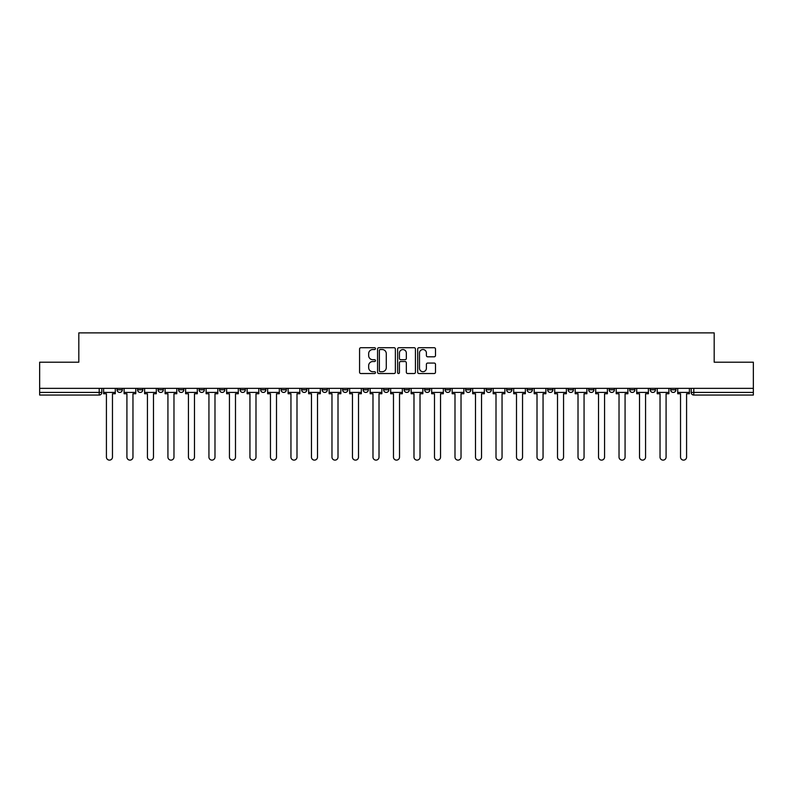 <?xml version="1.0" encoding="UTF-8"?>
<svg xmlns="http://www.w3.org/2000/svg" width="793" height="793" viewBox="0 0 793 793"><rect width="100%" height="100%" fill="white"/><g stroke="black" fill="none" stroke-linecap="round" stroke-linejoin="round"><path stroke-width="1.19" d="M375.476 348.623A0.902 0.902 0 0 0 374.564 347.721L360.865 347.721A1.289 1.289 0 0 0 359.566 349.009L359.566 372.224A1.289 1.289 0 0 0 360.865 373.523L374.564 373.523A0.902 0.902 0 0 0 375.476 372.621A0.902 0.902 0 0 0 374.564 371.709L372.789 371.709A4.124 4.124 0 0 1 368.666 367.585L368.666 365.652A4.124 4.124 0 0 1 372.789 361.519L374.564 361.519A0.902 0.902 0 0 0 375.476 360.617A0.902 0.902 0 0 0 374.564 359.715L372.789 359.715A4.124 4.124 0 0 1 368.666 355.591L368.666 353.648A4.124 4.124 0 0 1 372.789 349.525L374.564 349.525A0.902 0.902 0 0 0 375.476 348.623M670.68 388.352L670.68 389.799L675.933 389.799A2.627 2.627 0 0 1 673.307 392.426A2.627 2.627 0 0 1 670.68 389.799L670.68 388.352M650.171 388.352L650.171 389.799L655.434 389.799A2.627 2.627 0 0 1 652.798 392.426A2.627 2.627 0 0 1 650.171 389.799L650.171 388.352M527.147 388.352L527.147 389.799L532.4 389.799A2.627 2.627 0 0 1 529.774 392.426A2.627 2.627 0 0 1 527.147 389.799L527.147 388.352M506.648 388.352L506.648 389.799L511.901 389.799A2.627 2.627 0 0 1 509.275 392.426A2.627 2.627 0 0 1 506.648 389.799L506.648 388.352M486.139 388.352L486.139 389.799L491.392 389.799A2.627 2.627 0 0 1 488.766 392.426A2.627 2.627 0 0 1 486.139 389.799L486.139 388.352M445.131 388.352L445.131 389.799L450.384 389.799A2.627 2.627 0 0 1 447.758 392.426A2.627 2.627 0 0 1 445.131 389.799L445.131 388.352M404.123 389.799L404.123 388.352L404.123 389.799A2.627 2.627 0 0 0 406.75 392.426A2.627 2.627 0 0 1 404.123 389.799L409.376 389.799A2.627 2.627 0 0 1 406.75 392.426A2.627 2.627 0 0 0 409.376 389.799L409.376 388.352L409.376 389.799M383.624 389.799L383.624 388.352L383.624 389.799A2.627 2.627 0 0 0 386.25 392.426A2.627 2.627 0 0 1 383.624 389.799L388.877 389.799A2.627 2.627 0 0 1 386.25 392.426M363.115 389.799L363.115 388.352L363.115 389.799A2.627 2.627 0 0 0 365.742 392.426A2.627 2.627 0 0 1 363.115 389.799L368.368 389.799A2.627 2.627 0 0 1 365.742 392.426A2.627 2.627 0 0 0 368.368 389.799L368.368 388.352L368.368 389.799M342.616 388.352L342.616 389.799L347.869 389.799A2.627 2.627 0 0 1 345.242 392.426A2.627 2.627 0 0 1 342.616 389.799L342.616 388.352M322.107 388.352L322.107 389.799L327.36 389.799A2.627 2.627 0 0 1 324.733 392.426A2.627 2.627 0 0 1 322.107 389.799L322.107 388.352M301.608 388.352L301.608 389.799L306.861 389.799A2.627 2.627 0 0 1 304.234 392.426A2.627 2.627 0 0 1 301.608 389.799L301.608 388.352M281.099 389.799L281.099 388.352L281.099 389.799A2.627 2.627 0 0 0 283.725 392.426A2.627 2.627 0 0 1 281.099 389.799L286.352 389.799A2.627 2.627 0 0 1 283.725 392.426M240.091 389.799L240.091 388.352L240.091 389.799A2.627 2.627 0 0 0 242.717 392.426A2.627 2.627 0 0 1 240.091 389.799L245.344 389.799A2.627 2.627 0 0 1 242.717 392.426A2.627 2.627 0 0 0 245.344 389.799L245.344 388.352L245.344 389.799M219.582 389.799L219.582 388.352L219.582 389.799A2.627 2.627 0 0 0 222.218 392.426A2.627 2.627 0 0 1 219.582 389.799L224.845 389.799A2.627 2.627 0 0 1 222.218 392.426A2.627 2.627 0 0 0 224.845 389.799L224.845 388.352L224.845 389.799M199.083 389.799L199.083 388.352L199.083 389.799A2.627 2.627 0 0 0 201.709 392.426A2.627 2.627 0 0 1 199.083 389.799L204.336 389.799A2.627 2.627 0 0 1 201.709 392.426A2.627 2.627 0 0 0 204.336 389.799L204.336 388.352L204.336 389.799M178.574 389.799L178.574 388.352L178.574 389.799A2.627 2.627 0 0 0 181.21 392.426A2.627 2.627 0 0 1 178.574 389.799L183.837 389.799A2.627 2.627 0 0 1 181.21 392.426M158.075 389.799L158.075 388.352L158.075 389.799A2.627 2.627 0 0 0 160.701 392.426A2.627 2.627 0 0 1 158.075 389.799L163.328 389.799A2.627 2.627 0 0 1 160.701 392.426A2.627 2.627 0 0 0 163.328 389.799L163.328 388.352L163.328 389.799M137.566 389.799L137.566 388.352L137.566 389.799A2.627 2.627 0 0 0 140.202 392.426A2.627 2.627 0 0 1 137.566 389.799L142.829 389.799A2.627 2.627 0 0 1 140.202 392.426A2.627 2.627 0 0 0 142.829 389.799L142.829 388.352L142.829 389.799M434.207 356.81A1.289 1.289 0 0 0 435.496 355.522L435.496 349.009A1.289 1.289 0 0 0 434.207 347.721L418.982 347.721A1.289 1.289 0 0 0 417.693 349.009L417.693 372.224A1.289 1.289 0 0 0 418.982 373.523L434.207 373.523A1.289 1.289 0 0 0 435.496 372.224L435.496 364.364A1.289 1.289 0 0 0 434.207 363.065L427.685 363.065A1.289 1.289 0 0 0 426.396 364.364L426.396 368.259A3.45 3.45 0 0 1 422.947 371.709A3.45 3.45 0 0 1 419.497 368.259L419.497 352.974A3.45 3.45 0 0 1 422.947 349.525A3.45 3.45 0 0 1 426.396 352.974L426.396 355.522A1.289 1.289 0 0 0 427.685 356.81L434.207 356.81M39.65 388.352L39.65 362.193L78.814 362.193L78.814 332.882L714.186 332.882L714.186 362.193L753.35 362.193L753.35 388.352L39.65 388.352L39.65 392.426L101.821 392.426L101.821 388.352M395.37 349.009A1.289 1.289 0 0 0 394.081 347.721L378.856 347.721A1.289 1.289 0 0 0 377.567 349.009L377.567 372.224A1.289 1.289 0 0 0 378.856 373.523L394.081 373.523A1.289 1.289 0 0 0 395.37 372.224L395.37 349.009M398.919 347.721L414.144 347.721A1.289 1.289 0 0 1 415.433 349.009L415.433 372.224A1.289 1.289 0 0 1 414.144 373.523L407.632 373.523A1.289 1.289 0 0 1 406.333 372.224L406.333 362.807A1.289 1.289 0 0 0 405.045 361.519L400.723 361.519A1.289 1.289 0 0 0 399.434 362.807L399.434 372.621A0.902 0.902 0 0 1 398.532 373.523A0.902 0.902 0 0 1 397.63 372.621L397.63 349.009A1.289 1.289 0 0 1 398.919 347.721M691.179 388.352L691.179 392.426L753.35 392.426L753.35 395.053L693.806 395.053A2.627 2.627 0 0 1 691.179 392.426L691.179 388.352M753.35 388.352L753.35 392.426M101.821 392.426A2.627 2.627 0 0 1 99.194 395.053L39.65 395.053L39.65 392.426M675.933 388.352L675.933 389.799M655.434 388.352L655.434 389.799L655.434 388.352M634.925 388.352L634.925 389.799A2.627 2.627 0 0 1 632.299 392.426A2.627 2.627 0 0 1 629.672 389.799L634.925 389.799M629.672 388.352L629.672 389.799M614.426 388.352L614.426 389.799A2.627 2.627 0 0 1 611.79 392.426A2.627 2.627 0 0 1 609.163 389.799L614.426 389.799M609.163 388.352L609.163 389.799M593.917 388.352L593.917 389.799A2.627 2.627 0 0 1 591.291 392.426A2.627 2.627 0 0 1 588.664 389.799L593.917 389.799M588.664 388.352L588.664 389.799M573.418 388.352L573.418 389.799A2.627 2.627 0 0 1 570.782 392.426A2.627 2.627 0 0 1 568.155 389.799L573.418 389.799M568.155 388.352L568.155 389.799M552.909 388.352L552.909 389.799A2.627 2.627 0 0 1 550.283 392.426A2.627 2.627 0 0 1 547.656 389.799L552.909 389.799M547.656 388.352L547.656 389.799M532.4 388.352L532.4 389.799A2.627 2.627 0 0 1 529.774 392.426M511.901 388.352L511.901 389.799M491.392 389.799L491.392 388.352L491.392 389.799A2.627 2.627 0 0 1 488.766 392.426M470.893 388.352L470.893 389.799A2.627 2.627 0 0 1 468.266 392.426A2.627 2.627 0 0 1 465.64 389.799A2.627 2.627 0 0 0 468.266 392.426A2.627 2.627 0 0 0 470.893 389.799L465.64 389.799L465.64 388.352M450.384 389.799L450.384 388.352L450.384 389.799A2.627 2.627 0 0 1 447.758 392.426M429.885 388.352L429.885 389.799A2.627 2.627 0 0 1 427.258 392.426A2.627 2.627 0 0 1 424.632 389.799A2.627 2.627 0 0 0 427.258 392.426M424.632 388.352L424.632 389.799L429.885 389.799M388.877 388.352L388.877 389.799L388.877 388.352M347.869 389.799L347.869 388.352L347.869 389.799A2.627 2.627 0 0 1 345.242 392.426M327.36 389.799L327.36 388.352L327.36 389.799A2.627 2.627 0 0 1 324.733 392.426M306.861 389.799L306.861 388.352L306.861 389.799A2.627 2.627 0 0 1 304.234 392.426M286.352 388.352L286.352 389.799L286.352 388.352M265.853 389.799L265.853 388.352L265.853 389.799A2.627 2.627 0 0 1 263.226 392.426A2.627 2.627 0 0 1 260.6 389.799L265.853 389.799A2.627 2.627 0 0 1 263.226 392.426M260.6 388.352L260.6 389.799M183.837 388.352L183.837 389.799L183.837 388.352M122.32 388.352L122.32 389.799A2.627 2.627 0 0 1 119.693 392.426A2.627 2.627 0 0 1 117.067 389.799A2.627 2.627 0 0 0 119.693 392.426A2.627 2.627 0 0 0 122.32 389.799L122.32 388.352M117.067 388.352L117.067 389.799L122.32 389.799M380.273 349.525A0.902 0.902 0 0 0 379.371 350.427L379.371 370.807A0.902 0.902 0 0 0 380.273 371.709L382.147 371.709A4.124 4.124 0 0 0 386.28 367.585L386.28 353.648A4.124 4.124 0 0 0 382.147 349.525L380.273 349.525M406.333 353.034A3.45 3.45 0 0 0 402.884 349.584A3.45 3.45 0 0 0 399.434 353.034L399.434 358.426A1.289 1.289 0 0 0 400.723 359.715L405.045 359.715A1.289 1.289 0 0 0 406.333 358.426L406.333 353.034M103.596 392.426L103.596 393.744L106.421 393.744L106.421 457.095A3.023 3.023 0 0 0 109.444 460.118A3.023 3.023 0 0 0 112.467 457.095L112.467 393.744L115.292 393.744L115.292 392.426L103.596 392.426L103.596 388.352M115.292 392.426L115.292 388.352M124.095 392.426L124.095 393.744L126.92 393.744L126.92 457.095A3.023 3.023 0 0 0 129.943 460.118A3.023 3.023 0 0 0 132.966 457.095L132.966 393.744L135.791 393.744L135.791 392.426L124.095 392.426L124.095 388.352M135.791 392.426L135.791 388.352M144.604 392.426L144.604 393.744L147.429 393.744L147.429 457.095A3.023 3.023 0 0 0 150.452 460.118A3.023 3.023 0 0 0 153.475 457.095L153.475 393.744L156.3 393.744L156.3 392.426L144.604 392.426L144.604 388.352M156.3 392.426L156.3 388.352M165.103 392.426L165.103 393.744L167.928 393.744L167.928 457.095A3.023 3.023 0 0 0 170.951 460.118A3.023 3.023 0 0 0 173.974 457.095L173.974 393.744L176.799 393.744L176.799 392.426L165.103 392.426L165.103 388.352M176.799 392.426L176.799 388.352M185.612 392.426L185.612 393.744L188.437 393.744L188.437 457.095A3.023 3.023 0 0 0 191.46 460.118A3.023 3.023 0 0 0 194.483 457.095L194.483 393.744L197.308 393.744L197.308 392.426L185.612 392.426L185.612 388.352M197.308 392.426L197.308 388.352M206.111 392.426L206.111 393.744L208.936 393.744L208.936 457.095A3.023 3.023 0 0 0 211.959 460.118A3.023 3.023 0 0 0 214.982 457.095L214.982 393.744L217.807 393.744L217.807 392.426L206.111 392.426L206.111 388.352M217.807 392.426L217.807 388.352M226.62 392.426L226.62 393.744L229.445 393.744L229.445 457.095A3.023 3.023 0 0 0 232.468 460.118A3.023 3.023 0 0 0 235.491 457.095L235.491 393.744L238.316 393.744L238.316 392.426L226.62 392.426L226.62 388.352M238.316 392.426L238.316 388.352M247.119 392.426L247.119 393.744L249.944 393.744L249.944 457.095A3.023 3.023 0 0 0 252.967 460.118A3.023 3.023 0 0 0 255.99 457.095L255.99 393.744L258.815 393.744L258.815 392.426L247.119 392.426L247.119 388.352M258.815 392.426L258.815 388.352M267.628 392.426L267.628 393.744L270.453 393.744L270.453 457.095A3.023 3.023 0 0 0 273.476 460.118A3.023 3.023 0 0 0 276.499 457.095L276.499 393.744L279.324 393.744L279.324 392.426L267.628 392.426L267.628 388.352M279.324 392.426L279.324 388.352M288.127 392.426L288.127 393.744L290.952 393.744L290.952 457.095A3.023 3.023 0 0 0 293.975 460.118A3.023 3.023 0 0 0 296.998 457.095L296.998 393.744L299.833 393.744L299.833 392.426L288.127 392.426L288.127 388.352M299.833 392.426L299.833 388.352M308.636 392.426L308.636 393.744L311.461 393.744L311.461 457.095A3.023 3.023 0 0 0 314.484 460.118A3.023 3.023 0 0 0 317.507 457.095L317.507 393.744L320.332 393.744L320.332 392.426L308.636 392.426L308.636 388.352M320.332 392.426L320.332 388.352M329.135 392.426L329.135 393.744L331.97 393.744L331.97 457.095A3.023 3.023 0 0 0 334.983 460.118A3.023 3.023 0 0 0 338.006 457.095L338.006 393.744L340.841 393.744L340.841 392.426L329.135 392.426L329.135 388.352M340.841 392.426L340.841 388.352M349.644 392.426L349.644 393.744L352.469 393.744L352.469 457.095A3.023 3.023 0 0 0 355.492 460.118A3.023 3.023 0 0 0 358.515 457.095L358.515 393.744L361.34 393.744L361.34 392.426L349.644 392.426L349.644 388.352M361.34 392.426L361.34 388.352M370.143 392.426L370.143 393.744L372.978 393.744L372.978 457.095A3.023 3.023 0 0 0 375.991 460.118A3.023 3.023 0 0 0 379.014 457.095L379.014 393.744L381.849 393.744L381.849 392.426L370.143 392.426L370.143 388.352M381.849 392.426L381.849 388.352M390.652 392.426L390.652 393.744L393.477 393.744L393.477 457.095A3.023 3.023 0 0 0 396.5 460.118A3.023 3.023 0 0 0 399.523 457.095L399.523 393.744L402.348 393.744L402.348 392.426L390.652 392.426L390.652 388.352M402.348 392.426L402.348 388.352M411.151 392.426L411.151 393.744L413.986 393.744L413.986 457.095A3.023 3.023 0 0 0 417.009 460.118A3.023 3.023 0 0 0 420.022 457.095L420.022 393.744L422.857 393.744L422.857 392.426L411.151 392.426L411.151 388.352M422.857 392.426L422.857 388.352M431.66 392.426L431.66 393.744L434.485 393.744L434.485 457.095A3.023 3.023 0 0 0 437.508 460.118A3.023 3.023 0 0 0 440.531 457.095L440.531 393.744L443.356 393.744L443.356 392.426L431.66 392.426L431.66 388.352M443.356 392.426L443.356 388.352M452.159 392.426L452.159 393.744L454.994 393.744L454.994 457.095A3.023 3.023 0 0 0 458.017 460.118A3.023 3.023 0 0 0 461.03 457.095L461.03 393.744L463.865 393.744L463.865 392.426L452.159 392.426L452.159 388.352M463.865 392.426L463.865 388.352M472.668 392.426L472.668 393.744L475.493 393.744L475.493 457.095A3.023 3.023 0 0 0 478.516 460.118A3.023 3.023 0 0 0 481.539 457.095L481.539 393.744L484.364 393.744L484.364 392.426L472.668 392.426L472.668 388.352M484.364 392.426L484.364 388.352M493.167 392.426L493.167 393.744L496.002 393.744L496.002 457.095A3.023 3.023 0 0 0 499.025 460.118A3.023 3.023 0 0 0 502.048 457.095L502.048 393.744L504.873 393.744L504.873 392.426L493.167 392.426L493.167 388.352M504.873 392.426L504.873 388.352M513.676 392.426L513.676 393.744L516.501 393.744L516.501 457.095A3.023 3.023 0 0 0 519.524 460.118A3.023 3.023 0 0 0 522.547 457.095L522.547 393.744L525.372 393.744L525.372 392.426L513.676 392.426L513.676 388.352M525.372 392.426L525.372 388.352M534.185 392.426L534.185 393.744L537.01 393.744L537.01 457.095A3.023 3.023 0 0 0 540.033 460.118A3.023 3.023 0 0 0 543.056 457.095L543.056 393.744L545.881 393.744L545.881 392.426L534.185 392.426L534.185 388.352M545.881 392.426L545.881 388.352M554.684 392.426L554.684 393.744L557.509 393.744L557.509 457.095A3.023 3.023 0 0 0 560.532 460.118A3.023 3.023 0 0 0 563.555 457.095L563.555 393.744L566.38 393.744L566.38 392.426L554.684 392.426L554.684 388.352M566.38 392.426L566.38 388.352M575.193 392.426L575.193 393.744L578.018 393.744L578.018 457.095A3.023 3.023 0 0 0 581.041 460.118A3.023 3.023 0 0 0 584.064 457.095L584.064 393.744L586.889 393.744L586.889 392.426L575.193 392.426L575.193 388.352M586.889 392.426L586.889 388.352M595.692 392.426L595.692 393.744L598.517 393.744L598.517 457.095A3.023 3.023 0 0 0 601.54 460.118A3.023 3.023 0 0 0 604.563 457.095L604.563 393.744L607.388 393.744L607.388 392.426L595.692 392.426L595.692 388.352M607.388 392.426L607.388 388.352M616.201 392.426L616.201 393.744L619.026 393.744L619.026 457.095A3.023 3.023 0 0 0 622.049 460.118A3.023 3.023 0 0 0 625.072 457.095L625.072 393.744L627.897 393.744L627.897 392.426L616.201 392.426L616.201 388.352M627.897 392.426L627.897 388.352M636.7 392.426L636.7 393.744L639.525 393.744L639.525 457.095A3.023 3.023 0 0 0 642.548 460.118A3.023 3.023 0 0 0 645.571 457.095L645.571 393.744L648.396 393.744L648.396 392.426L636.7 392.426L636.7 388.352M648.396 392.426L648.396 388.352M657.209 392.426L657.209 393.744L660.034 393.744L660.034 457.095A3.023 3.023 0 0 0 663.057 460.118A3.023 3.023 0 0 0 666.08 457.095L666.08 393.744L668.905 393.744L668.905 392.426L657.209 392.426L657.209 388.352M668.905 392.426L668.905 388.352M677.708 392.426L677.708 393.744L680.533 393.744L680.533 457.095A3.023 3.023 0 0 0 683.556 460.118A3.023 3.023 0 0 0 686.579 457.095L686.579 393.744L689.404 393.744L689.404 392.426L677.708 392.426L677.708 388.352M689.404 392.426L689.404 388.352M99.194 388.352L99.194 395.053M693.806 388.352L693.806 395.053"/></g></svg>
